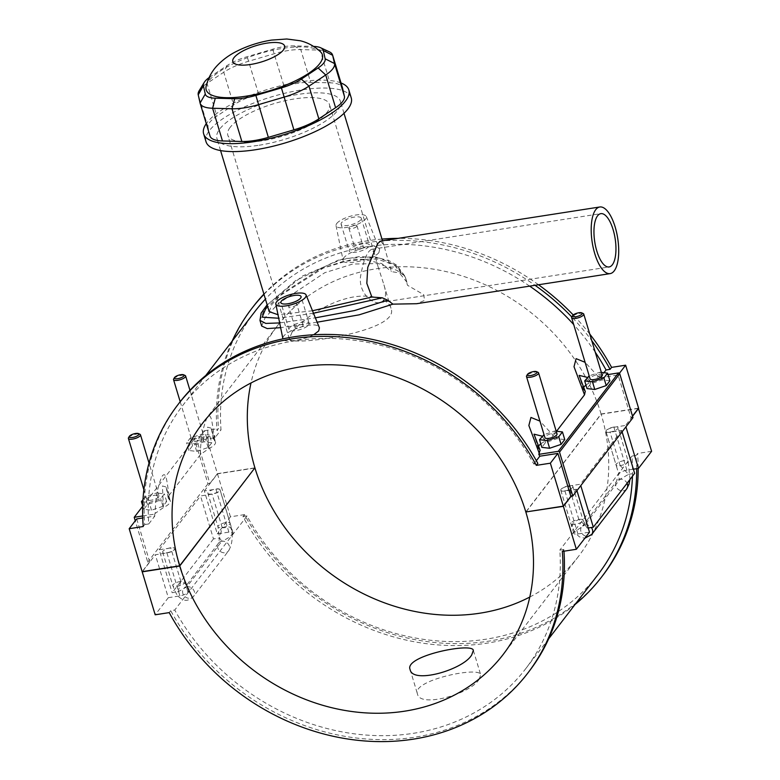 <?xml version="1.0" encoding="UTF-8"?>
<svg xmlns="http://www.w3.org/2000/svg" width="780" height="780" viewBox="0 0 780 780"><rect width="100%" height="100%" fill="white"/><g stroke="black" fill="none" stroke-linecap="round" stroke-linejoin="round"><path stroke-width="0.58" stroke-dasharray="3.9 2.92" d="M292.032 332.251L289.322 338.91C288.21 346.944 401.417 331.705 390.975 308.217C388.615 298.223 367.331 292.178 344.906 298.994C321.34 305.468 299.393 322.666 292.032 332.251M230.168 127.355A53.099 16.819 -16.8 0 0 227.809 135.164A53.099 16.819 -16.8 0 0 283.501 135.915A53.099 16.819 -16.8 0 0 329.462 104.471A53.099 16.819 -16.8 0 0 284.369 100.893A53.099 16.819 -16.8 0 0 230.168 127.355M377.93 266.263L383.331 282.896C387.153 294.206 386.002 300.778 379.889 302.611C371.865 304.268 358.819 292.578 360.448 277.075C363.236 260.881 366.951 251.628 371.602 249.317L374.361 253.188L377.93 266.263M380.738 241.069L383.867 245.3L391.414 271.615L401.232 273.175L405.346 277.134L407.462 285.246L423.715 294.665L424.583 300.436L416.656 303.712M329.335 51.812A37.927 12.012 -16.8 0 0 320.131 50.115L300.758 49.598A37.927 12.012 -16.8 0 0 274.258 53.713L248.713 61.23A37.927 12.012 -16.8 0 0 223.762 72.228L207.012 83.372A37.927 12.012 -16.8 0 0 199.222 90.617M209.089 77.59A30.342 9.613 163.2 0 1 210.454 76.635L227.204 65.491A30.342 9.613 163.2 0 1 247.162 56.687L272.707 49.179A30.342 9.613 163.2 0 1 293.904 45.883L313.277 46.4A30.342 9.613 163.2 0 1 313.609 46.41M210.025 136.051A37.927 12.012 163.2 0 1 209.957 135.778L208.104 127.53A37.927 12.012 163.2 0 1 216.889 116.093L233.639 104.949A37.927 12.012 163.2 0 1 258.59 93.941L284.135 86.434A37.927 12.012 163.2 0 1 310.635 82.309L330.008 82.836A37.927 12.012 163.2 0 1 342.459 87.74M320.512 51.812A60.674 19.217 -16.8 0 0 282.652 48.379A60.674 19.217 -16.8 0 0 206.125 86.336M341.016 82.972A75.845 24.024 -16.8 0 0 269.295 88.891A75.845 24.024 -16.8 0 0 206.281 123.649M312.488 310.762L278.002 314.73M269.207 311.649L271.879 304.434L282.262 293.475L320.034 269.09L343.161 261.398L364.523 259.584L381.732 263.591L391.414 271.615M259.116 145.226A64.467 20.426 -16.8 0 0 340.353 101.176A64.467 20.426 -16.8 0 0 272.737 100.259A64.467 20.426 -16.8 0 0 216.918 138.45A64.467 20.426 -16.8 0 0 259.116 145.226M351.244 97.89A75.845 24.024 -16.8 0 0 271.694 96.808A75.845 24.024 -16.8 0 0 206.027 141.736M405.346 277.134L395.869 265.453L376.867 258.97L351.293 259.652L323.378 268.047L276.569 297.911L263.406 311.668L259.954 320.365M279.669 322.93L315.364 317.85M313.492 313.238L278.714 318.24M267.199 305.009L295.561 280.625L338.062 260.218L360.058 256.483L379.304 258.092L393.569 264.206L401.232 273.175M479.125 679.283L480.704 674.807C480.178 665.876 411.255 680.345 417.456 693.908C419.708 708.396 470.896 693.849 479.125 679.283M317.128 322.208L280.644 327.668M261.661 326.03L265.219 317.567L278.275 303.635L324.773 272.698L352.687 264.049L378.241 263.562L397.449 270.592L406.887 282.185L407.462 285.246M589.787 334.094A220.496 191.334 -142.5 0 0 573.242 314.964M538.522 284.758A220.496 191.334 -142.5 0 0 398.102 238.368M381.985 239.08A220.496 191.334 -142.5 0 0 263.903 294.079M253.169 306.696A220.496 191.334 -142.5 0 0 218.478 428.542L216.976 430.502A220.496 191.334 37.5 0 1 232.118 341.191M263.991 294.362A220.496 191.334 37.5 0 1 535.031 285.295M583.196 313.54A6.318 1.999 -16.8 0 0 577.112 313.989A6.318 1.999 -16.8 0 0 571.789 316.982A220.496 191.334 37.5 0 1 591.757 340.626M255.089 311.288A216.167 187.58 -142.5 0 0 221.013 429.868L216.976 430.502M595.237 352.16A216.167 187.58 -142.5 0 0 573.7 324.568M529.669 286.133A216.167 187.58 -142.5 0 0 265.424 299.12M574.996 604.539A220.496 191.334 37.5 0 1 242.96 516.584L244.471 514.625A220.496 191.334 -142.5 0 0 602.901 575.308M638.176 468.439A220.496 191.334 -142.5 0 0 637.582 453.473L636.08 455.432A220.496 191.334 37.5 0 1 636.665 468.683M242.96 516.584L247.006 515.96A216.167 187.58 -142.5 0 0 597.967 574.636M632.443 476.248A216.167 187.58 -142.5 0 0 632.034 456.066L636.08 455.432M585.946 385.096A15.805 5.002 163.2 0 1 590.167 382.551L599.001 375.97A216.167 187.58 37.5 0 1 600.025 377.812L603.944 372.713M600.025 377.812L618.101 375.005L631.069 417.953L632.512 416.072M619.437 373.259L618.101 375.005M247.006 515.96L174.759 610.028L170.713 610.652L169.211 612.612M168.314 597.694L179.907 595.891A6.318 1.999 -16.8 0 0 187.892 591.844C189.784 589.553 189.452 587.857 186.868 586.765L178.201 591.767L172.146 592.712L159.178 549.764L170.761 547.96A6.318 1.999 163.2 0 1 174.895 548.623A6.318 1.999 163.2 0 1 166.939 552.942L155.347 554.746L168.314 597.694L155.181 614.796M221.822 541.252A6.318 5.489 -142.5 0 0 218.546 543.143A6.318 5.489 -142.5 0 0 220.214 551.343A6.318 5.489 -142.5 0 0 228.569 550.846A6.318 5.489 -142.5 0 0 228.394 544.206A6.318 5.489 -142.5 0 0 221.822 541.252C227.009 538.96 230.393 536.679 231.992 534.437C231.504 522.22 227.058 528.859 222.193 527.592L219.531 537.956L221.822 541.252L186.868 586.765A6.318 5.489 -142.5 0 0 183.593 588.656A6.318 5.489 -142.5 0 0 185.26 596.856A6.318 5.489 -142.5 0 0 193.615 596.349A6.318 5.489 -142.5 0 0 193.45 589.709A6.318 5.489 -142.5 0 0 186.868 586.765M231.992 534.437A6.318 1.999 -16.8 0 0 233.025 532.779A6.318 1.999 -16.8 0 0 228.881 532.116L217.298 533.92L204.331 490.971L215.923 489.167A6.318 1.999 163.2 0 1 220.057 489.83A6.318 1.999 163.2 0 1 212.092 494.149L200.509 495.953L213.476 538.902L219.531 537.956L218.546 543.143L184.47 587.974M244.471 514.625L230.441 516.808L217.298 533.92M143.218 526.529L144.719 524.569A220.496 191.334 37.5 0 1 179.41 402.724M144.719 524.569L148.766 523.936A216.167 187.58 37.5 0 1 182.842 405.356A216.167 187.58 37.5 0 1 533.793 464.041L537.839 463.408M562.322 551.46L563.833 549.5A220.496 191.334 37.5 0 1 563.959 551.207M529.142 671.336A220.496 191.334 37.5 0 1 170.713 610.652M563.833 549.5L559.786 550.134A216.167 187.58 37.5 0 1 525.71 668.704A216.167 187.58 37.5 0 1 174.759 610.028M148.766 523.936L154.781 516.097L142.74 517.969M214.997 437.707A216.167 187.58 37.5 0 1 214.861 435.727L194.425 438.906L207.968 483.766L209.888 483.473L196.921 440.515L214.997 437.707L221.013 429.868M214.861 435.727L213.34 439.218L214.617 440.973A15.805 5.002 163.2 0 1 215.485 442.046A15.805 5.002 163.2 0 1 208.65 448.744L200.382 454.574C200.518 440.417 202.673 428.279 206.836 418.139C211.643 410.173 212.219 425.363 214.285 436.478M200.382 454.574L169.124 495.271L168.178 498.01L169.455 499.766A15.805 5.002 163.2 0 1 170.323 500.838A15.805 5.002 163.2 0 1 163.488 507.536L155.23 513.367C155.366 499.21 157.521 487.071 161.684 476.931C166.491 468.965 167.056 484.156 169.124 495.271M155.23 513.367L154.655 514.117A216.167 187.58 -142.5 0 0 154.781 516.097M533.793 464.041L536.347 460.717M540.793 443.888A15.805 5.002 163.2 0 1 545.005 441.344L553.274 435.513L539.945 421.102M553.274 435.513L556.55 431.243M598.426 376.711L585.097 362.31M378.895 252.574C373.688 259.915 343.024 265.941 343.142 260.52C340.558 253.773 377.442 240.63 379.626 249.464L378.895 252.574M313.716 334.727C303.196 340.294 282.974 343.21 282.935 338.91C280.351 332.163 317.236 319.02 319.42 327.853M651.612 451.288L637.582 453.473M633.389 469.19L626.896 470.203A6.318 1.999 -16.8 0 0 618.901 474.24L617.565 476.404L619.925 479.329L628.602 474.318L620.227 465.611L616.541 466.625L618.901 474.24M591.718 534.427A6.318 5.489 37.5 0 1 583.362 534.924A6.318 5.489 37.5 0 1 581.695 526.724A6.318 5.489 37.5 0 1 584.971 524.833L574.811 531.658C569.039 523.175 575.006 521.586 578.867 519.49L585.634 525.72L587.272 528.128L584.971 524.833L619.925 479.329A6.318 5.489 37.5 0 1 627.071 483.249M574.811 531.658A6.318 1.999 -16.8 0 0 573.768 533.306A6.318 1.999 -16.8 0 0 577.912 533.978L589.495 532.175M632.034 456.066L559.786 550.134M142.681 515.98L154.655 514.117M136.714 518.914L149.682 561.863L147.751 562.156L135.272 520.796M194.425 438.906L142.691 506.249M158.886 500.604L147.43 504.504L143.744 509.291L151.515 510.198L162.971 506.308L166.657 501.511L158.886 500.604L156.575 492.96L164.346 493.857L160.66 498.654L149.204 502.544L142.867 501.813M211.809 442.718L204.038 441.811L192.582 445.712L188.897 450.499L196.677 451.406L208.133 447.515L211.809 442.718L209.498 435.065L205.822 439.861L194.366 443.752L186.586 442.855L190.271 438.058L201.727 434.168L209.498 435.065M207.968 483.766L147.751 562.156M214.617 440.973L211.302 428.181L207.558 427.177L208.65 448.744M149.682 561.863L142.155 571.662M254.914 467.834L217.415 473.665L204.448 430.716L196.921 440.515M217.415 473.665L209.888 483.473M169.455 499.766L166.14 486.964L162.406 485.969L163.488 507.536M162.971 506.308L160.66 498.654M151.515 510.198L149.204 502.544M166.657 501.511L164.346 493.857M196.677 451.406L194.366 443.752M188.897 450.499L186.586 442.855M208.133 447.515L205.822 439.861M599.001 375.97L608.029 374.566M585.234 391.394L584.2 390.322A15.805 5.002 163.2 0 1 583.323 389.249A15.805 5.002 163.2 0 1 583.645 387.504M540.082 450.187L539.038 449.114A15.805 5.002 163.2 0 1 538.171 448.042A15.805 5.002 163.2 0 1 538.483 446.296M564.759 439.579L556.978 438.682L545.522 442.572L541.846 447.369M609.911 380.786L602.14 379.889L590.684 383.779L586.999 388.577M632.99 417.651L631.069 417.953M539.038 449.114L533.988 434.187L538.171 448.042M542.236 436.186L545.005 441.344M602.14 379.889L599.83 372.235L589.183 375.853M601.351 372.411L599.83 372.235M296.566 304.765A4.212 1.336 163.2 0 1 292.266 306.862A4.212 1.336 163.2 0 1 288.688 306.579A4.212 1.336 163.2 0 1 292.334 304.083A4.212 1.336 163.2 0 1 296.751 304.142A4.212 1.336 163.2 0 1 296.566 304.765M302.913 325.806A4.212 1.336 163.2 0 1 298.613 327.912A4.212 1.336 163.2 0 1 295.035 327.619A4.212 1.336 163.2 0 1 298.681 325.123A4.212 1.336 163.2 0 1 303.108 325.192A4.212 1.336 163.2 0 1 302.913 325.806M308.685 324.909A10.53 3.334 -16.8 0 0 309.153 323.359A10.53 3.334 -16.8 0 0 298.106 323.212A10.53 3.334 -16.8 0 0 288.99 329.452A10.53 3.334 -16.8 0 0 297.931 330.164A10.53 3.334 -16.8 0 0 308.685 324.909M356.772 226.375A4.212 1.336 163.2 0 1 352.472 228.472A4.212 1.336 163.2 0 1 348.894 228.189A4.212 1.336 163.2 0 1 352.54 225.693A4.212 1.336 163.2 0 1 356.957 225.751A4.212 1.336 163.2 0 1 356.772 226.375M363.129 247.416A4.212 1.336 -16.8 0 0 363.314 246.802A4.212 1.336 -16.8 0 0 358.898 246.733A4.212 1.336 -16.8 0 0 355.241 249.23A4.212 1.336 -16.8 0 0 358.829 249.522A4.212 1.336 -16.8 0 0 363.129 247.416M368.891 246.519A10.53 3.334 163.2 0 1 358.147 251.774A10.53 3.334 163.2 0 1 349.196 251.062A10.53 3.334 163.2 0 1 358.312 244.822A10.53 3.334 163.2 0 1 369.369 244.969A10.53 3.334 163.2 0 1 368.891 246.519M360.808 219.736A10.53 3.334 163.2 0 1 350.054 224.991A10.53 3.334 163.2 0 1 341.104 224.279A10.53 3.334 163.2 0 1 350.23 218.039A10.53 3.334 163.2 0 1 361.276 218.185A10.53 3.334 163.2 0 1 360.808 219.736M336.765 223.48A15.805 5.002 163.2 0 1 352.677 215.65A15.805 5.002 163.2 0 1 366.269 216.528A15.805 5.002 163.2 0 1 365.615 218.985A15.805 5.002 163.2 0 1 349.264 226.912A15.805 5.002 163.2 0 1 336.034 225.654A15.805 5.002 163.2 0 1 336.765 223.48M207.851 493.301A6.318 1.999 -16.8 0 0 211.984 493.964A6.318 1.999 -16.8 0 0 219.95 489.645A6.318 1.999 -16.8 0 0 213.32 489.557A6.318 1.999 -16.8 0 0 207.851 493.301L217.99 526.87A6.318 1.999 163.2 0 1 225.947 522.551A6.318 1.999 163.2 0 1 230.09 523.224A6.318 1.999 163.2 0 1 222.124 527.533A6.318 1.999 163.2 0 1 217.99 526.87L219.531 537.956M178.201 591.767L180.794 581.353L185.425 583.518L187.892 591.844M166.832 552.757A6.318 1.999 -16.8 0 0 174.798 548.438A6.318 1.999 -16.8 0 0 168.168 548.35A6.318 1.999 -16.8 0 0 162.698 552.094A6.318 1.999 -16.8 0 0 166.832 552.757M142.993 499.619L145.119 496.85L156.575 492.96M147.118 498.644A6.318 1.999 163.2 0 1 153.572 495.495A6.318 1.999 163.2 0 1 158.945 495.924A6.318 1.999 163.2 0 1 153.465 499.668A6.318 1.999 163.2 0 1 146.835 499.58A6.318 1.999 163.2 0 1 147.118 498.644M147.43 504.504L145.119 496.85M143.744 509.291L142.701 505.859M192.28 439.852A6.318 1.999 163.2 0 1 198.724 436.702A6.318 1.999 163.2 0 1 204.097 437.131A6.318 1.999 163.2 0 1 198.627 440.875A6.318 1.999 163.2 0 1 191.997 440.788A6.318 1.999 163.2 0 1 192.28 439.852M204.038 441.811L201.727 434.168M192.582 445.712L190.271 438.058M128.661 437.522A6.318 1.999 163.2 0 1 134.082 434.645A6.318 1.999 163.2 0 1 139.942 434.265M173.823 378.729A6.318 1.999 163.2 0 1 179.244 375.853A6.318 1.999 163.2 0 1 185.104 375.473M213.476 538.902L172.146 592.712M204.331 490.971L217.474 473.86L254.738 468.058M230.441 516.808L217.474 473.86M159.178 549.764L200.509 495.953M142.389 571.623L155.347 554.746M584.2 390.322L579.15 375.394L583.323 389.249M587.399 377.393L590.167 382.551M556.198 431.203L554.668 431.028L544.03 434.645M557.037 433.992A6.318 1.999 -16.8 0 0 550.407 433.904A6.318 1.999 -16.8 0 0 544.937 437.648M556.978 438.682L554.668 431.028M545.522 442.572L543.212 434.918M602.199 375.2A6.318 1.999 -16.8 0 0 595.569 375.112A6.318 1.999 -16.8 0 0 590.09 378.856M590.684 383.779L588.374 376.126M538.044 372.333A6.318 1.999 -16.8 0 0 531.96 372.781A6.318 1.999 -16.8 0 0 526.636 375.775M613.909 427.05A6.318 1.999 -16.8 0 0 605.953 431.369A6.318 1.999 -16.8 0 0 612.583 431.457A6.318 1.999 -16.8 0 0 618.053 427.713A6.318 1.999 -16.8 0 0 613.909 427.05M568.757 485.842A6.318 1.999 -16.8 0 0 560.791 490.162A6.318 1.999 -16.8 0 0 567.421 490.249A6.318 1.999 -16.8 0 0 572.89 486.505A6.318 1.999 -16.8 0 0 568.757 485.842M622.099 431.818L621.679 430.433L610.096 432.237A6.318 1.999 163.2 0 1 605.962 431.564A6.318 1.999 163.2 0 1 613.928 427.255L625.511 425.451L625.931 426.835M576.947 490.61L576.527 489.226L564.944 491.029A6.318 1.999 163.2 0 1 560.8 490.357A6.318 1.999 163.2 0 1 568.766 486.047L580.349 484.244L580.778 485.628M588.227 527.982L587.272 528.128M628.602 474.318L634.647 473.382M621.679 430.433L580.349 484.244M632.57 416.257L625.511 425.451M526.061 511.933L601.146 414.18L638.42 408.379M576.527 489.226L571.087 496.304M529.786 597.051A189.618 164.551 -142.5 0 0 578.419 556.51A189.618 164.551 -142.5 0 0 601.146 414.18M638.586 408.154L601.087 413.985L525.827 511.973M204.448 430.716L218.478 428.542M601.087 413.985A189.618 164.551 -142.5 0 0 454.642 273.731A189.618 164.551 -142.5 0 0 277.651 325.504A189.618 164.551 -142.5 0 0 251.014 382.951M272.707 49.179L284.135 86.434M258.59 93.941L247.162 56.687M293.904 45.883L300.758 49.598L310.635 82.309M313.277 46.4L320.131 50.115L330.008 82.836M210.454 76.635L207.012 83.372L216.889 116.093M227.204 65.491L223.762 72.228L233.639 104.949M200.08 103.067L209.957 135.778M208.104 127.53L198.227 94.819M180.794 581.353A6.318 1.999 -16.8 0 0 172.828 585.663A6.318 1.999 -16.8 0 0 176.972 586.336A6.318 1.999 -16.8 0 0 184.928 582.017A6.318 1.999 -16.8 0 0 180.794 581.353M179.907 595.891L166.939 552.942M180.862 581.402L170.761 547.96M222.193 527.592L212.092 494.149M228.881 532.116L215.923 489.167M626.672 488.914A6.318 5.489 37.5 0 1 618.316 489.411A6.318 5.489 37.5 0 1 616.639 481.211A6.318 5.489 37.5 0 1 619.925 479.329M624.049 460.629A6.318 1.999 -16.8 0 0 616.083 464.948A6.318 1.999 -16.8 0 0 620.227 465.611A6.318 1.999 -16.8 0 0 628.183 461.292A6.318 1.999 -16.8 0 0 624.049 460.629M578.896 519.422A6.318 1.999 163.2 0 1 583.03 520.084A6.318 1.999 163.2 0 1 575.065 524.404A6.318 1.999 163.2 0 1 570.931 523.741A6.318 1.999 163.2 0 1 578.896 519.422M584.971 524.833A6.318 5.489 37.5 0 1 591.337 527.495M620.197 465.68L610.096 432.237M626.896 470.203L613.928 427.255M578.867 519.49L568.766 486.047M577.912 533.978L564.944 491.029M390.975 308.217L383.331 282.896M374.361 253.188L329.462 104.471M289.322 338.91L227.809 135.164M379.889 302.611L609.102 266.955M371.602 249.317L600.815 213.652M383.867 245.3L382.502 240.796M344.009 113.295L340.353 101.176M220.574 150.569L216.918 138.45M406.887 282.185L405.181 276.52L396.932 265.298L389.512 260.9L374.41 256.718L343.415 258.648L302.601 275.974L267.14 304.805M410.095 669.523L417.456 693.908M473.343 650.432L480.704 674.807M205.803 375.463L182.842 405.356M548.681 638.81L525.71 668.704M213.349 439.218L211.302 428.181L215.485 442.046M168.197 498.01L166.14 486.973L170.323 500.838M303.108 325.192L296.751 304.142M295.035 327.619L288.688 306.579M309.153 323.359L301.07 296.575M288.99 329.452L280.898 302.669M348.894 228.189L355.241 249.23M356.957 225.751L363.314 246.802M341.104 224.279L349.196 251.062M361.276 218.185L369.369 244.969M336.034 225.654L343.142 260.52M366.269 216.528L379.626 249.464M162.698 552.094L172.828 585.663C177.596 598.065 178.688 596.359 181.214 598.757C183.895 599.722 186.566 602.774 193.615 596.349L228.569 550.846C232.83 543.338 233.337 534.134 230.09 523.224L219.95 489.645M185.425 583.518L174.798 548.438M158.945 495.924L149.019 463.076M146.835 499.58L143.871 489.743M180.2 401.71L191.997 440.788M189.959 390.302L204.097 437.131M174.895 548.623L185.484 583.684M220.057 489.83L233.025 532.779M629.996 479.437L628.183 461.292L618.053 427.713M582.572 526.042L616.619 481.24L617.565 476.404M605.962 431.564L616.551 466.635L605.953 431.369M572.89 486.505L583.03 520.084L585.634 525.72M560.791 490.162L570.931 523.741L575.084 532.721L579.316 536.825L584.825 538.258M573.768 533.306L560.8 490.357M578.419 556.51L503.158 654.498M277.651 325.504L202.391 423.491"/><path stroke-width="1.17" d="M610.145 273.614L416.656 303.712L392.954 304.142L387.64 300.193L382.317 297.804L371.885 297.043L366.824 283.354L367.76 267.355L377.627 243.623L380.738 241.069L599.781 206.993A33.706 12.909 81.2 0 0 595.715 209.693A33.706 12.909 81.2 0 0 593.297 248.059A33.706 12.909 81.2 0 0 610.145 273.614A33.706 12.909 81.2 0 0 617.711 238.319A33.706 12.909 81.2 0 0 599.781 206.993M613.119 229.671A26.968 10.325 81.2 0 0 600.815 213.652A26.968 10.325 81.2 0 0 594.75 241.888A26.968 10.325 81.2 0 0 609.102 266.955A26.968 10.325 81.2 0 0 613.119 229.671M204.214 82.427L199.222 90.617A37.927 12.012 -16.8 0 0 198.227 94.819L200.08 103.067A37.927 12.012 -16.8 0 0 200.148 103.331A37.927 12.012 -16.8 0 0 212.599 108.244L231.982 108.771A37.927 12.012 -16.8 0 0 258.473 104.647L284.017 97.13A37.927 12.012 -16.8 0 0 308.968 86.132L325.718 74.987A37.927 12.012 -16.8 0 0 334.513 63.541L332.651 55.292A37.927 12.012 -16.8 0 0 332.582 55.029A37.927 12.012 -16.8 0 0 329.335 51.812L320.648 47.765A30.342 9.613 163.2 0 1 323.3 50.544L325.153 58.792A30.342 9.613 163.2 0 1 318.123 67.948L301.373 79.092A30.342 9.613 163.2 0 1 281.414 87.896L255.869 95.404A30.342 9.613 163.2 0 1 234.673 98.709L215.29 98.183A30.342 9.613 163.2 0 1 205.276 94.039L203.424 85.79A30.342 9.613 163.2 0 1 204.214 82.427A30.342 9.613 163.2 0 1 209.089 77.59M313.609 46.41A30.342 9.613 163.2 0 1 320.648 47.765M332.582 55.029L342.459 87.74A37.927 12.012 163.2 0 1 342.527 88.004L344.389 96.262A37.927 12.012 163.2 0 1 335.595 107.698L318.844 118.843A37.927 12.012 163.2 0 1 293.894 129.851L268.349 137.358A37.927 12.012 163.2 0 1 241.858 141.482L222.476 140.956A37.927 12.012 163.2 0 1 210.025 136.051L200.148 103.331M206.125 86.336A60.674 19.217 -16.8 0 0 269.831 90.694A60.674 19.217 -16.8 0 0 320.512 51.812C314.574 46.283 307.837 42.598 300.3 40.765L286.767 39L271.469 40.102C259.535 42.023 248.225 45.611 237.539 50.875C229.583 54.707 222.69 59.738 216.85 65.949C211.585 71.653 208.016 78.448 206.125 86.346M206.281 123.649A75.845 24.024 -16.8 0 0 203.629 133.819A75.845 24.024 -16.8 0 0 253.285 141.784A75.845 24.024 -16.8 0 0 348.855 89.973A75.845 24.024 -16.8 0 0 341.016 82.972M278.002 314.73L269.207 311.649L220.574 150.569M371.885 297.043L312.488 310.762M203.629 133.819L206.027 141.736A75.845 24.024 -16.8 0 0 255.674 149.711A75.845 24.024 -16.8 0 0 351.244 97.89L348.855 89.973M267.14 304.805L261.134 313.111L259.954 320.375L265.775 323.417L279.669 322.93M315.364 317.85L354.549 310.547L387.64 300.193M382.317 297.804L313.492 313.238M278.714 318.24L262.197 317.168L267.199 305.009M471.744 654.859C463.573 669.601 412.493 684.508 410.095 669.523C403.845 655.795 473.021 642.145 473.343 650.432L471.744 654.859M392.954 304.142L359.151 314.837L317.128 322.208M280.644 327.668L267.228 328.585L261.661 326.03L259.954 320.365M591.757 340.626A220.496 191.334 37.5 0 1 610.087 369.34L611.598 367.38A220.496 191.334 -142.5 0 0 589.787 334.094M573.242 314.964A220.496 191.334 -142.5 0 0 538.522 284.758M398.102 238.368A220.496 191.334 -142.5 0 0 381.985 239.08M263.903 294.079A220.496 191.334 -142.5 0 0 253.169 306.696L251.657 308.656A220.496 191.334 37.5 0 1 263.991 294.362M232.118 341.191A220.496 191.334 37.5 0 1 251.657 308.656M535.031 285.295A220.496 191.334 37.5 0 1 571.798 316.982A6.318 1.999 -16.8 0 0 571.642 317.733A6.318 1.999 -16.8 0 0 577.005 318.152A6.318 1.999 -16.8 0 0 583.459 315.003A6.318 1.999 -16.8 0 0 583.742 314.077A6.318 1.999 -16.8 0 0 583.196 313.54L581.753 312.868A5.06 1.599 163.2 0 1 581.958 314.038A5.06 1.599 163.2 0 1 575.991 316.719A5.06 1.599 163.2 0 1 572.627 315.617A5.06 1.599 163.2 0 1 576.878 313.219A5.06 1.599 163.2 0 1 581.753 312.868M610.087 369.34L606.05 369.973A216.167 187.58 -142.5 0 0 595.237 352.16M573.7 324.568A216.167 187.58 -142.5 0 0 529.669 286.133M265.424 299.12A216.167 187.58 -142.5 0 0 255.089 311.288L205.803 375.463M636.665 468.683A220.496 191.334 37.5 0 1 601.39 577.268L602.901 575.308A220.496 191.334 -142.5 0 0 638.176 468.439M601.39 577.268A220.496 191.334 37.5 0 1 574.996 604.539M548.681 638.81L597.967 574.636A216.167 187.58 -142.5 0 0 632.443 476.248M603.944 372.713L606.05 369.973M611.598 367.38L625.628 365.196L619.437 373.259M525.886 512.167A189.618 164.551 37.5 0 1 503.158 654.498A189.618 164.551 37.5 0 1 326.157 706.261A189.618 164.551 37.5 0 1 179.712 566.017L142.214 571.847L155.181 614.796L169.211 612.612A220.496 191.334 -142.5 0 0 527.641 673.296A220.496 191.334 -142.5 0 0 562.322 551.46L576.352 549.276L563.384 506.327L526.061 511.933M177.908 404.683L179.41 402.724A220.496 191.334 37.5 0 1 537.839 463.408L536.338 465.368A220.496 191.334 -142.5 0 0 177.908 404.683A220.496 191.334 -142.5 0 0 143.218 526.529L129.188 528.713L142.155 571.662L179.653 565.822L254.914 467.834A189.618 164.551 -142.5 0 1 251.014 382.951M563.959 551.207A220.496 191.334 37.5 0 1 529.142 671.336L527.641 673.296M142.74 517.969L136.714 518.914L129.188 528.713M536.347 460.717L539.818 456.202A216.167 187.58 -142.5 0 0 538.795 454.36L540.082 450.187M539.945 421.102L530.946 417.446L528.859 425.51L539.37 453.609M556.55 431.243L584.532 394.816L585.234 391.394M585.097 362.31L576.098 358.654L574.021 366.717L584.532 394.816M306.062 294.918A15.805 5.002 -16.8 0 0 292.471 294.04A15.805 5.002 -16.8 0 0 276.559 301.87A15.805 5.002 -16.8 0 0 275.818 304.044A15.805 5.002 -16.8 0 0 289.058 305.302A15.805 5.002 -16.8 0 0 305.409 297.375A15.805 5.002 -16.8 0 0 306.062 294.918L319.42 327.853L318.689 330.964L313.716 334.727M638.42 408.379L651.612 451.288L638.479 468.4L633.389 469.19M576.947 490.61L589.495 532.175L576.352 549.276M135.272 520.796L134.209 517.296L142.681 515.98M142.691 506.249L134.209 517.296M558.275 451.327A1.053 0.916 37.5 0 1 559.523 452.137L619.73 373.747A1.053 0.916 -142.5 0 0 618.481 372.938L558.275 451.327L538.795 454.36M608.029 374.566L618.481 372.938M583.645 387.504A15.805 5.002 163.2 0 1 585.946 385.096M538.483 446.296A15.805 5.002 163.2 0 1 540.793 443.888M544.03 434.645L539.536 439.715L541.846 447.369L549.617 448.266L561.073 444.376L564.759 439.579L562.448 431.925L556.198 431.203M589.183 375.853L584.688 380.923L586.999 388.577L594.769 389.473L606.226 385.583L609.911 380.786L607.6 373.132L601.351 372.411M619.73 373.747L632.99 417.651L572.783 496.041L559.523 452.137M179.653 565.822A189.618 164.551 37.5 0 1 202.391 423.491A189.618 164.551 37.5 0 1 379.382 371.719A189.618 164.551 37.5 0 1 525.827 511.973L563.326 506.142L570.853 496.343L557.885 453.394L539.818 456.202M570.853 496.343L572.783 496.041M557.885 453.394L550.368 463.193L536.338 465.368M563.326 506.142L550.368 463.193M540.169 450.392L533.988 434.168L542.236 436.186M549.617 448.266L547.307 440.612L558.763 436.722L562.448 431.925M539.536 439.715L547.307 440.612M561.073 444.376L558.763 436.722M606.226 385.583L603.915 377.93L607.6 373.132M594.769 389.473L592.459 381.82L603.915 377.93M300.602 298.126A10.53 3.334 163.2 0 1 289.848 303.381A10.53 3.334 163.2 0 1 280.898 302.669A10.53 3.334 163.2 0 1 290.023 296.429A10.53 3.334 163.2 0 1 301.07 296.575A10.53 3.334 163.2 0 1 300.602 298.126M142.867 501.813L141.434 501.647L142.993 499.619M142.701 505.859L141.434 501.647M138.499 433.592A5.06 1.599 -16.8 0 0 133.809 433.894A5.06 1.599 -16.8 0 0 129.47 436.195A5.06 1.599 -16.8 0 0 129.373 436.342A5.06 1.599 -16.8 0 0 134.55 437.014A5.06 1.599 -16.8 0 0 138.499 433.592L139.942 434.265A6.318 1.999 163.2 0 1 140.488 434.801A6.318 1.999 163.2 0 1 135.018 438.545A6.318 1.999 163.2 0 1 128.388 438.457A6.318 1.999 163.2 0 1 128.534 437.707A6.318 1.999 163.2 0 1 128.661 437.522M183.651 374.8A5.06 1.599 -16.8 0 0 178.961 375.102A5.06 1.599 -16.8 0 0 174.632 377.403A5.06 1.599 -16.8 0 0 174.525 377.549A5.06 1.599 -16.8 0 0 179.712 378.222A5.06 1.599 -16.8 0 0 183.651 374.8L185.104 375.473A6.318 1.999 163.2 0 1 185.64 376.009A6.318 1.999 163.2 0 1 180.17 379.753A6.318 1.999 163.2 0 1 173.54 379.665A6.318 1.999 163.2 0 1 173.696 378.914A6.318 1.999 163.2 0 1 173.823 378.729M585.322 391.599L579.14 375.375L587.399 377.393M527.465 374.419L526.636 375.775A6.318 1.999 -16.8 0 0 526.481 376.526L544.937 437.648A6.318 1.999 -16.8 0 0 550.309 438.077A6.318 1.999 -16.8 0 0 556.754 434.928A6.318 1.999 -16.8 0 0 557.037 433.992L538.58 372.869A6.318 1.999 -16.8 0 0 538.044 372.333L536.591 371.66A5.06 1.599 163.2 0 1 536.806 372.83A5.06 1.599 163.2 0 1 530.829 375.511A5.06 1.599 163.2 0 1 527.465 374.419A5.06 1.599 163.2 0 1 531.726 372.011A5.06 1.599 163.2 0 1 536.591 371.66M584.688 380.923L592.459 381.82M571.642 317.733L590.09 378.856A6.318 1.999 -16.8 0 0 595.462 379.285A6.318 1.999 -16.8 0 0 601.916 376.126A6.318 1.999 -16.8 0 0 602.199 375.2L583.742 314.077M526.481 376.526A6.318 1.999 -16.8 0 0 531.853 376.954A6.318 1.999 -16.8 0 0 538.307 373.796A6.318 1.999 -16.8 0 0 538.58 372.869M580.778 485.628L593.317 527.192L588.227 527.982M625.931 426.835L638.479 468.4M593.317 527.192L634.647 473.382L622.099 431.818M638.644 408.34L632.57 416.257M571.087 496.304L563.384 506.327M254.738 468.058L179.712 566.017M254.972 468.029A189.618 164.551 -142.5 0 0 529.786 597.051M632.512 416.072L638.586 408.154L625.628 365.196M323.3 50.544L332.651 55.292L342.527 88.004M325.153 58.792L334.513 63.541L344.389 96.262M318.123 67.948L325.718 74.987L335.595 107.698M301.373 79.092L308.968 86.132L318.844 118.843M281.414 87.896L293.894 129.851M255.869 95.404L268.349 137.358M234.673 98.709L231.982 108.771L241.858 141.482M215.29 98.183L212.599 108.244L222.476 140.956M205.276 94.039L200.08 103.067M203.424 85.79L198.227 94.819M266.906 43.144A27.076 8.58 163.2 0 1 276.013 55.819A27.076 8.58 163.2 0 1 233.21 62.478A27.076 8.58 163.2 0 1 266.906 43.144M627.071 483.249A6.318 5.489 37.5 0 1 626.672 488.914L629.011 484.234L629.996 479.437M591.337 527.495A6.318 5.489 37.5 0 1 591.718 534.427L626.672 488.914M382.502 240.796L344.009 113.295M275.818 304.044L282.916 338.832M149.019 463.076L140.488 434.801M143.871 489.743L128.388 438.457M173.54 379.665L180.2 401.71M185.64 376.009L189.959 390.302M174.525 377.549L173.696 378.914M129.373 436.342L128.534 437.707M572.627 315.617L571.789 316.982M584.825 538.258L591.718 534.427"/></g></svg>
